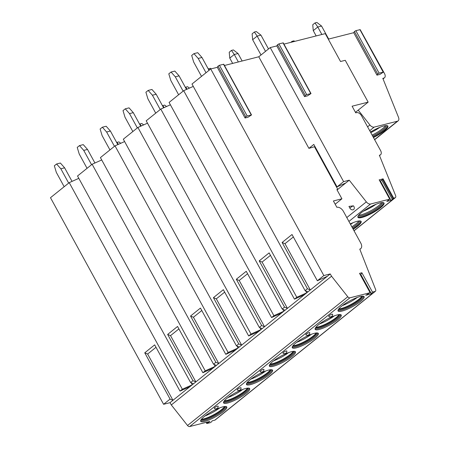 <?xml version="1.0" encoding="UTF-8"?>
<svg xmlns="http://www.w3.org/2000/svg" width="449" height="449" viewBox="0 0 449 449"><rect width="100%" height="100%" fill="white"/><g stroke="black" fill="none" stroke-linecap="round" stroke-linejoin="round"><path stroke-width="0.67" d="M224.449 65.492L258.776 56.782L308.906 148.355L314.979 146.582M245.059 118.003L245.777 116.819L247.186 115.977L251.524 114.95L247.988 117.256L245.059 118.003L217.305 67.305L210.727 68.972L323.836 275.563L330.24 273.935L331.553 276.214L347.773 296.761A2.217 1.386 51.2 0 0 349.911 297.816L370.105 292.692L365.761 295.279L371.402 293.848L372.468 292.091L375.078 291.435A2.217 1.386 51.2 0 0 375.426 291.261A2.217 1.386 51.2 0 0 375.622 289.532L359.767 249.122A5.916 3.693 51.2 0 0 360.699 248.667A5.916 3.693 51.2 0 0 360.777 243.094L343.429 211.412A5.916 3.693 51.2 0 0 336.868 207.298L333.399 200.961L341.914 198.8L336.879 189.613L337.805 189.383L314.558 146.918M372.468 292.091L361.888 272.768L359.52 273.368L370.105 292.692M308.906 148.355L313.795 144.426L337.042 186.885L343.597 181.621L349.249 180.184L366.328 201.87A4.439 2.767 51.2 0 0 370.61 203.998L389.738 199.143L386.808 201.421L390.995 200.361L392.409 199.519L393.004 198.537L382.419 179.207L383.07 178.82L379.214 179.92M258.776 56.782L270.219 47.588L343.597 181.621M337.076 189.966L345.803 182.956L337.042 186.885M345.803 182.956L349.249 180.184M352.336 209.863A2.683 2.099 -127.3 0 0 353.644 209.498A2.683 2.099 -127.3 0 0 353.397 205.822A2.958 0.634 151.3 0 0 350.007 208.336A2.958 2.958 0 0 0 352.336 209.863M350.007 208.336L348.957 206.422L353.397 205.822M304.545 96.619L305.269 95.429L306.678 94.593L311.017 93.566L307.481 95.873L304.545 96.619L276.792 45.921L270.219 47.588M383.07 178.82L393.655 198.149L394.98 197.813A2.587 1.616 51.2 0 0 395.384 197.611A2.587 1.616 51.2 0 0 395.603 195.568L379.366 155.219L379.837 155.101A4.439 2.767 51.2 0 0 380.539 154.759A4.439 2.767 51.2 0 0 380.595 150.578L361.512 115.724A4.439 2.767 51.2 0 0 356.596 112.643L355.743 112.856L352.1 106.205L368.152 102.131L345.253 60.306L340.527 61.507L325.261 33.624L283.936 44.109M380 181.138L381.824 180.189L382.419 179.207M393.655 198.149L393.004 198.537M350.271 223.905A14.868 3.182 -28.7 0 1 361.131 221.441A14.868 3.182 -28.7 0 1 357.595 226.173A14.868 3.182 -28.7 0 1 353.206 229.265M361.479 212.602A14.868 3.182 -28.7 0 1 375.139 204.632A14.868 3.182 -28.7 0 1 384.024 203.055A14.868 3.182 -28.7 0 1 380.488 207.78A14.868 3.182 -28.7 0 1 366.822 215.756A14.868 3.182 -28.7 0 1 357.943 217.333A14.868 3.182 -28.7 0 1 361.479 212.602M355.456 112.334L368.152 102.131M353.728 32.693L376.969 75.151L377.688 73.967L379.102 73.125L383.435 72.098L360.193 29.64L355.855 30.667L354.446 31.509L353.728 32.693L328.286 39.147M276.792 45.921L277.51 44.737L278.924 43.895L283.257 42.868L311.017 93.566M217.305 67.305L218.023 66.121L219.432 65.279L223.77 64.252L251.524 114.95M210.727 68.972L191.987 84.03L305.09 290.621L307.975 291.828L304.388 294.712L294.454 299.169L269.125 252.905L259.213 260.869L262.093 262.076L270.466 255.352M193.278 86.393L183.692 90.692L169.093 102.423L282.197 309.013L285.081 310.22L281.501 313.105L271.561 317.555L246.237 271.297L236.32 279.261L239.205 280.468L247.573 273.744M170.384 104.78L160.798 109.085L146.2 120.815L259.309 327.405L262.188 328.606L258.607 331.497L248.667 335.947L223.344 289.689L213.427 297.653L216.311 298.86L224.68 292.131M147.497 123.172L137.905 127.477L123.312 139.201L236.415 345.792L239.295 346.998L235.714 349.883L225.78 354.34L200.45 308.076L190.539 316.04L193.418 317.247L201.792 310.523M124.603 141.564L115.017 145.869L100.419 157.593L213.522 364.184L216.407 365.391L212.826 368.275L202.886 372.726L177.557 326.468L167.645 334.432L170.53 335.639L178.898 328.915M101.71 159.956L92.124 164.255L77.525 175.986L190.629 382.576L193.513 383.783L192.267 384.782L182.339 389.238L179.993 391.118L154.669 344.86L144.752 352.824L147.637 354.031L156.005 347.301M78.816 178.343L69.23 182.648L50.484 197.706L163.593 404.296L169.997 402.669L171.31 404.947L187.53 425.489A2.217 1.386 51.2 0 0 189.669 426.55L209.93 421.409L206.759 423.502L210.115 422.728L211.524 421.886L212.153 420.848L214.835 420.163A2.217 1.386 51.2 0 0 215.183 419.995L375.426 291.261M358.207 110.123L369.903 124.979A4.439 2.767 51.2 0 0 374.185 127.101L397.438 121.202A4.439 2.767 51.2 0 0 398.14 120.86A4.439 2.767 51.2 0 0 398.516 117.352L382.817 78.356L383.766 78.12A4.439 2.767 51.2 0 0 384.462 77.778A4.439 2.767 51.2 0 0 384.524 73.597L360.873 30.88M56.591 163.986L60.374 163.026L64.622 167.825L60.84 168.785L56.591 163.986L54.335 165.793L56.333 172.405L64.168 186.717M72.048 181.385L64.622 167.825M60.84 168.785L68.675 183.097M118.384 144.353L117.026 142.361L118.918 141.884L120.747 143.293M116.734 142.597L117.026 142.361M79.484 145.594L83.267 144.634L87.516 149.433L83.733 150.393L79.484 145.594L77.228 147.407L79.226 154.013L87.061 168.324M94.935 162.993L87.516 149.433M83.733 150.393L91.568 164.704M141.272 125.967L139.92 123.969L141.811 123.492L143.641 124.901M139.622 124.205L139.92 123.969M102.372 127.207L106.155 126.248L110.403 131.041L106.621 132.006L102.372 127.207L100.121 129.015L102.119 135.626L109.949 149.932M117.829 144.6L110.403 131.041M106.621 132.006L114.456 146.312M164.166 107.575L162.807 105.582L164.699 105.1L166.534 106.514M162.516 105.818L162.807 105.582M125.265 108.815L129.048 107.855L133.297 112.654L129.514 113.614L125.265 108.815L123.015 110.622L125.007 117.234L132.842 131.546M140.722 126.214L133.297 112.654M129.514 113.614L137.349 127.926M187.059 89.183L185.701 87.19L187.592 86.708L189.422 88.122M185.409 87.426L185.701 87.19M148.159 90.423L151.942 89.463L156.19 94.262L152.407 95.222L148.159 90.423L145.903 92.236L147.901 98.842L155.736 113.154M163.616 107.822L156.19 94.262M152.407 95.222L160.242 109.534M209.425 70.022L208.594 68.798L210.486 68.321L211.182 68.86M208.297 69.034L208.594 68.798M171.052 72.031L174.835 71.071L179.084 75.87L175.301 76.83L171.052 72.031L168.796 73.844L170.794 80.45L178.629 94.761M186.503 89.43L179.084 75.87M175.301 76.83L183.136 91.141M231.482 50.411L233.379 49.929L238.043 53.526L234.26 54.486L231.482 50.411L229.231 52.219L229.753 58.106L232.661 63.41M242.14 61.002L238.043 53.526M229.753 58.106L234.26 54.486L238.352 61.962M193.94 53.644L197.723 52.685L201.971 57.483L198.189 58.443L193.94 53.644L191.689 55.452L193.682 62.063L201.517 76.369M209.015 70.347L201.971 57.483M198.189 58.443L206.024 72.749M254.375 32.019L256.267 31.537L260.936 35.134L257.148 36.094L254.375 32.019L252.125 33.827L252.647 39.714L261.009 54.986M268.508 48.963L260.936 35.134M252.647 39.714L257.148 36.094L265.516 51.366M376.969 75.151L379.905 74.405L383.435 72.098M373.45 137.529A14.868 3.182 151.3 0 0 384.344 130.816A14.868 3.182 151.3 0 0 387.88 126.09A14.868 3.182 151.3 0 0 370.47 132.079M373.102 136.894A14.868 3.182 151.3 0 0 383.996 130.182A14.868 3.182 -28.7 0 0 387.622 125.815M386.516 125.563A14.054 3.008 -28.7 0 1 383.092 129.615A14.054 3.008 151.3 0 1 372.636 136.041M372.114 135.087A14.054 3.008 151.3 0 0 382.57 128.667A14.054 3.008 -28.7 0 0 385.596 125.619M370.773 132.646A14.868 3.182 151.3 0 0 379.826 127.325M69.23 182.648L182.339 389.238M163.593 404.296L170.081 399.082L144.752 352.824M92.124 164.255L205.227 370.846L202.886 372.726M190.629 382.576L192.975 380.69L167.645 334.432M115.017 145.869L228.12 352.459L225.78 354.34M213.522 364.184L215.862 362.304L190.539 316.04M137.905 127.477L251.013 334.067L248.667 335.947M236.415 345.792L238.756 343.912L213.427 297.653M160.798 109.085L273.901 315.675L271.561 317.555M259.309 327.405L261.649 325.519L236.32 279.261M183.692 90.692L296.795 297.283L294.454 299.169M282.197 309.013L284.543 307.133L259.213 260.869M323.836 275.563L317.348 280.777L292.018 234.513L282.107 242.477L284.986 243.684L293.36 236.96M305.09 290.621L307.43 288.741L282.107 242.477M191.19 382.806L192.267 384.782L189.933 386.668L179.993 391.118M170.081 399.082L172.966 400.295L169.997 402.669M330.24 273.935L327.282 276.32L317.348 280.777M192.975 380.69L195.859 381.903L193.513 383.783M214.078 364.414L215.161 366.39L205.227 370.846M215.862 362.304L218.747 363.516L216.407 365.391M236.971 346.027L238.054 347.997L228.12 352.459M238.756 343.912L241.641 345.124L239.295 346.998M259.864 327.635L260.942 329.611L251.013 334.067M261.649 325.519L264.534 326.732L262.188 328.606M282.758 309.243L283.835 311.219L273.901 315.675M284.543 307.133L287.427 308.345L285.081 310.22M305.646 290.857L306.729 292.827L296.795 297.283M307.43 288.741L310.315 289.953L307.975 291.828M189.933 386.668L172.966 400.295L147.637 354.031M284.986 243.684L310.315 289.953L327.282 276.32M331.553 276.214L171.31 404.947M170.53 335.639L195.859 381.903L212.826 368.275M193.418 317.247L218.747 363.516L235.714 349.883M216.311 298.86L241.641 345.124L258.607 331.497M239.205 280.468L264.534 326.732L281.501 313.105M262.093 262.076L287.427 308.345L304.388 294.712M223.248 411.739A14.868 3.182 151.3 0 0 226.779 407.013A14.868 3.182 151.3 0 0 217.9 408.59A14.868 3.182 151.3 0 0 204.239 416.565A14.868 3.182 151.3 0 0 200.703 421.291A14.868 3.182 151.3 0 0 209.582 419.714A14.868 3.182 151.3 0 0 223.248 411.739M246.136 393.346A14.868 3.182 151.3 0 0 249.672 388.621A14.868 3.182 151.3 0 0 240.793 390.198A14.868 3.182 151.3 0 0 227.127 398.173A14.868 3.182 151.3 0 0 223.591 402.899A14.868 3.182 151.3 0 0 232.475 401.322A14.868 3.182 151.3 0 0 246.136 393.346M269.03 374.96A14.868 3.182 151.3 0 0 272.565 370.229A14.868 3.182 151.3 0 0 263.686 371.811A14.868 3.182 151.3 0 0 250.02 379.781A14.868 3.182 151.3 0 0 246.484 384.507A14.868 3.182 151.3 0 0 255.369 382.93A14.868 3.182 151.3 0 0 269.03 374.96M291.923 356.568A14.868 3.182 151.3 0 0 295.459 351.842A14.868 3.182 151.3 0 0 286.574 353.419A14.868 3.182 151.3 0 0 272.913 361.389A14.868 3.182 151.3 0 0 269.378 366.12A14.868 3.182 151.3 0 0 278.257 364.543A14.868 3.182 151.3 0 0 291.923 356.568M314.811 338.176A14.868 3.182 151.3 0 0 318.347 333.45A14.868 3.182 151.3 0 0 309.468 335.027A14.868 3.182 151.3 0 0 295.801 343.002A14.868 3.182 151.3 0 0 292.271 347.728A14.868 3.182 151.3 0 0 301.15 346.151A14.868 3.182 151.3 0 0 314.811 338.176M337.704 319.789A14.868 3.182 151.3 0 0 341.24 315.058A14.868 3.182 151.3 0 0 332.361 316.635A14.868 3.182 151.3 0 0 318.695 324.61A14.868 3.182 151.3 0 0 315.159 329.336A14.868 3.182 151.3 0 0 324.043 327.759A14.868 3.182 151.3 0 0 337.704 319.789M360.598 301.397A14.868 3.182 151.3 0 0 364.133 296.671A14.868 3.182 151.3 0 0 355.249 298.248A14.868 3.182 151.3 0 0 341.588 306.218A14.868 3.182 151.3 0 0 338.052 310.949A14.868 3.182 151.3 0 0 346.931 309.372A14.868 3.182 151.3 0 0 360.598 301.397M214.785 407.597A2.217 0.477 151.3 0 0 214.285 408.332A2.402 2.402 0 0 0 218.163 406.21A2.217 0.477 151.3 0 0 216.906 406.367A2.217 0.477 151.3 0 0 214.785 407.597M237.678 389.204A2.217 0.477 151.3 0 0 237.179 389.945A2.402 2.402 0 0 0 241.051 387.824A2.217 0.477 151.3 0 0 239.8 387.981A2.217 0.477 151.3 0 0 237.678 389.204M260.566 370.812A2.217 0.477 151.3 0 0 260.066 371.553A2.402 2.402 0 0 0 263.945 369.432A2.217 0.477 151.3 0 0 262.693 369.589A2.217 0.477 151.3 0 0 260.566 370.812M283.459 352.426A2.217 0.477 151.3 0 0 282.96 353.161A2.402 2.402 0 0 0 286.838 351.039A2.217 0.477 151.3 0 0 285.581 351.197A2.217 0.477 151.3 0 0 283.459 352.426M306.353 334.034A2.217 0.477 151.3 0 0 305.853 334.774A2.402 2.402 0 0 0 309.731 332.653A2.217 0.477 151.3 0 0 308.474 332.81A2.217 0.477 151.3 0 0 306.353 334.034M329.24 315.641A2.217 0.477 151.3 0 0 328.747 316.382A2.402 2.402 0 0 0 332.619 314.261A2.217 0.477 151.3 0 0 331.368 314.418A2.217 0.477 151.3 0 0 329.24 315.641M360.238 274.67L360.822 274.524L361.888 272.768M371.402 293.848L360.822 274.524M341.914 198.8L335.179 204.211M226.33 406.642A14.868 3.182 -28.7 0 1 222.726 410.79A14.868 3.182 151.3 0 1 200.63 420.713M201.057 419.753A14.127 3.025 151.3 0 0 221.907 410.274A14.127 3.025 -28.7 0 0 225.297 406.485M224.629 406.525A14.127 3.025 -28.7 0 1 221.559 409.64A14.127 3.025 151.3 0 1 201.449 419.214M205.036 415.937A14.868 3.182 151.3 0 0 219.937 407.782M249.223 388.25A14.868 3.182 -28.7 0 1 245.62 392.398A14.868 3.182 151.3 0 1 223.523 402.321M223.95 401.367A14.127 3.025 151.3 0 0 244.8 391.887A14.127 3.025 -28.7 0 0 248.185 388.093M247.522 388.138A14.127 3.025 -28.7 0 1 244.452 391.253A14.127 3.025 151.3 0 1 224.343 400.828M227.929 397.55A14.868 3.182 151.3 0 0 242.83 389.39M272.116 369.858A14.868 3.182 -28.7 0 1 268.508 374.006A14.868 3.182 151.3 0 1 246.417 383.929M246.843 382.975A14.127 3.025 151.3 0 0 267.688 373.495A14.127 3.025 -28.7 0 0 271.078 369.707M270.416 369.746A14.127 3.025 -28.7 0 1 267.34 372.861A14.127 3.025 151.3 0 1 247.236 382.436M250.823 379.158A14.868 3.182 151.3 0 0 265.718 371.003M295.004 351.472A14.868 3.182 -28.7 0 1 291.401 355.619A14.868 3.182 151.3 0 1 269.305 365.542M269.731 364.582A14.127 3.025 151.3 0 0 290.582 355.103A14.127 3.025 -28.7 0 0 293.972 351.314M293.304 351.354A14.127 3.025 -28.7 0 1 290.234 354.469A14.127 3.025 151.3 0 1 270.124 364.044M273.71 360.766A14.868 3.182 151.3 0 0 288.612 352.611M317.898 333.079A14.868 3.182 -28.7 0 1 314.294 337.227A14.868 3.182 151.3 0 1 292.198 347.15M292.625 346.196A14.127 3.025 151.3 0 0 313.475 336.711A14.127 3.025 -28.7 0 0 316.865 332.922M316.197 332.967A14.127 3.025 -28.7 0 1 313.127 336.082A14.127 3.025 151.3 0 1 293.017 345.657M296.604 342.374A14.868 3.182 151.3 0 0 311.505 334.219M340.791 314.687A14.868 3.182 -28.7 0 1 337.182 318.835A14.868 3.182 151.3 0 1 315.091 328.758M315.518 327.804A14.127 3.025 151.3 0 0 336.363 318.324A14.127 3.025 -28.7 0 0 339.753 314.536M339.09 314.575A14.127 3.025 -28.7 0 1 336.02 317.69A14.127 3.025 151.3 0 1 315.911 327.265M319.497 323.987A14.868 3.182 151.3 0 0 334.393 315.827M363.684 296.301A14.868 3.182 -28.7 0 1 360.076 300.448A14.868 3.182 151.3 0 1 337.985 310.366M338.411 309.412A14.127 3.025 151.3 0 0 359.256 299.932A14.127 3.025 -28.7 0 0 362.646 296.144M361.984 296.183A14.127 3.025 -28.7 0 1 358.908 299.298A14.127 3.025 151.3 0 1 338.804 308.873M342.391 305.595A14.868 3.182 151.3 0 0 357.286 297.44M292.518 41.931L292.103 41.319L293.994 40.842L294.696 41.381M290.806 42.363L292.103 41.319M328.674 39.046L321.557 26.048L316.887 22.45L314.996 22.933L312.745 24.74L313.267 30.627L316.169 35.931M321.557 26.048L317.769 27.007L314.996 22.933M313.267 30.627L317.769 27.007L321.866 34.483M352.858 228.631A14.868 3.182 -28.7 0 0 357.247 225.538A14.868 3.182 151.3 0 0 360.873 221.172M359.772 220.919A14.054 3.008 151.3 0 1 356.349 224.971A14.054 3.008 -28.7 0 1 352.386 227.778M351.87 226.824A14.054 3.008 -28.7 0 0 355.827 224.023A14.054 3.008 151.3 0 0 358.852 220.975M353.077 222.676A14.868 3.182 -28.7 0 1 350.534 224.382M357.853 216.968A14.868 3.182 -28.7 0 0 367.192 214.813A14.868 3.182 -28.7 0 0 380.14 207.146A14.868 3.182 151.3 0 0 383.766 202.785M382.66 202.527A14.054 3.008 151.3 0 1 379.237 206.585A14.054 3.008 -28.7 0 1 367.119 213.775A14.054 3.008 -28.7 0 1 358.235 215.902M358.773 215.155A14.054 3.008 -28.7 0 0 378.72 205.631A14.054 3.008 151.3 0 0 381.74 202.583M375.97 204.289A14.868 3.182 -28.7 0 1 363.32 211.215M346.796 217.563L366.328 201.87M379.158 179.813L389.738 199.143M354.003 230.73L394.98 197.813M348.912 221.424L370.61 203.998M390.995 200.361L380.415 181.031M392.409 199.519L381.824 180.189M379.444 155.416L379.837 155.101M354.446 31.509L377.688 73.967M355.855 30.667L379.102 73.125M359.935 29.634L383.182 72.093M369.903 124.979L367.596 126.831M374.185 127.101L369.712 130.698M397.438 121.202L374.573 139.572M383.766 78.12L382.98 78.749M277.51 44.737L305.269 95.429M278.924 43.895L306.678 94.593M282.999 42.857L310.759 93.555M218.023 66.121L245.777 116.819M219.432 65.279L247.186 115.977M223.512 64.241L251.266 114.938M347.773 296.761L187.53 425.489M349.911 297.816L189.669 426.55M375.078 291.435L214.835 420.163M207.365 422.941L206.938 422.167M379.276 179.819L389.855 199.148M354.053 230.82L395.384 197.611M379.512 155.584L380.539 154.759M374.651 139.723L398.14 120.86M383.042 78.917L384.462 77.778M359.857 249.347L360.699 248.667M206.142 422.369L206.759 423.502"/></g></svg>
